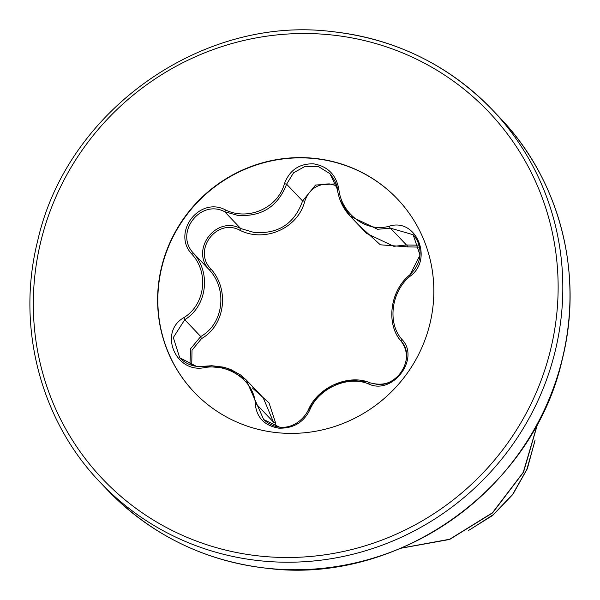 <?xml version="1.0" encoding="UTF-8"?>
<svg xmlns="http://www.w3.org/2000/svg" width="600" height="600" viewBox="0 0 600 600"><rect width="100%" height="100%" fill="white"/><g stroke="black" fill="none" stroke-linecap="round" stroke-linejoin="round"><path stroke-width="0.9" d="M338.812 189.06C341.407 214.237 366.855 232.897 389.377 226.17C416.115 217.538 433.537 259.155 410.325 276.075C391.26 291.188 387.075 323.115 401.978 339.465C420.487 358.44 392.64 395.498 368.603 383.955C348.112 375.067 318.48 388.268 309.705 410.168C303.435 422.58 293.13 428.572 278.79 428.153C264.788 425.722 256.972 417.915 255.345 404.73C255.022 381.862 229.522 363.165 204.743 367.575C175.74 373.86 158.273 332.272 183.743 317.7C204.998 304.928 209.175 273.06 192.075 254.37C171.322 232.995 199.215 195.96 225.495 209.917C248.243 221.19 277.928 207.96 284.445 183.675C289.597 170.115 299.31 163.5 313.59 163.837C327.668 166.297 336.075 174.705 338.812 189.06L337.335 189.21L329.918 173.655L318.51 166.613L305.228 166.29L293.595 172.762L286.597 184.17C278.055 206.355 261.862 216.78 238.02 215.452L224.692 211.718C200.153 198.683 174.127 233.243 193.493 253.222C211.282 272.858 206.917 306.173 184.74 319.725L173.303 337.553L179.722 357.772L196.388 366.315L204.345 366.293L227.13 368.16L246.105 379.808L263.692 419.572L279.353 427.043M368.603 383.955A2.025 0.907 -68.9 0 1 369.99 382.808A2.025 0.907 -68.9 0 1 370.08 382.853L377.085 384.36C398.737 387.15 415.71 356.265 401.235 341.317C385.635 324.03 390.022 290.655 410.002 274.755L420.03 255.165L413.153 234.712L390.442 228.165L377.603 229.275L350.108 216.112L340.207 200.317M366.548 233.385L393.832 246.33L406.433 244.972L419.077 245.183M189.938 364.657L190.567 348.78L200.73 336.525C223.305 324.112 227.888 289.845 209.483 270.03C189.847 250.028 216 215.16 240.683 228.525L254.25 232.507C278.505 234.083 294.615 223.567 302.587 200.97L315.577 185.025L336.053 183.833M252.157 387.772L269.002 402.862L275.558 422.835L276.075 426.487M336.63 185.722L329.715 183.945C317.265 183.72 308.94 189.495 304.725 201.285C298.132 228.202 264.81 242.962 239.745 230.205C216.817 217.763 192.502 250.185 210.743 268.793C229.822 289.612 225.053 325.335 201.555 338.595L192.007 350.212L191.745 365.28M194.272 392.28A140.205 135.773 136.4 0 1 173.4 236.115A140.205 135.773 136.4 0 1 314.017 158.528A140.205 135.773 136.4 0 1 397.403 198.968M277.657 432.728A140.205 135.773 136.4 0 1 194.153 392.16A140.205 135.773 136.4 0 1 173.13 235.95A140.205 135.773 136.4 0 1 313.785 158.288A140.205 135.773 136.4 0 1 397.29 198.847A140.205 135.773 136.4 0 1 418.312 355.058A140.205 135.773 136.4 0 1 277.657 432.728M534.668 441.9L526.8 469.522L512.745 494.205L493.522 514.515L470.452 529.335M535.118 439.972L527.317 468.772L512.82 494.445L492.75 515.408L468.607 530.415M401.19 548.115L449.7 539.235L492.435 512.783L523.252 472.32L537.683 423.39M400.853 548.257L449.61 539.467L492.577 512.925L523.515 472.237L537.877 423.022M419.55 247.132L407.64 246.87L380.347 244.808L358.695 225.127M309.705 410.168A2.025 0.675 -156.1 0 0 308.243 410.213A2.025 0.675 -156.1 0 0 308.235 410.385L318.142 395.79L332.85 385.162L350.048 380.25L366.952 381.788M275.558 422.835A2.025 0.998 177.3 0 1 273.472 422.107L263.197 397.77M407.64 246.87A2.025 0.877 74.9 0 0 406.433 244.972L390.442 228.165A2.025 0.728 -103.9 0 1 389.377 226.17M304.725 201.285A2.025 0.398 16.5 0 0 302.587 200.97L286.597 184.17L284.445 183.675M183.743 317.7A2.025 0.398 56.4 0 1 184.74 319.725L200.73 336.525A2.025 0.555 -122.4 0 0 201.555 338.595M239.745 230.205L240.683 228.525L224.692 211.718L225.495 209.917M192.075 254.37L193.493 253.222L209.483 270.03L210.743 268.793M401.235 341.317A2.025 0.945 -39.7 0 1 401.228 341.31A2.025 0.945 -39.7 0 1 401.978 339.465M410.002 274.755A2.025 0.517 49.7 0 0 409.86 274.793A2.025 0.517 49.7 0 0 410.325 276.075M255.345 404.73A2.025 0.847 -3.6 0 1 257.483 405.3L273.472 422.107M204.743 367.575L204.345 366.293M107.67 490.2A270.442 261.885 -43.6 0 0 268.733 568.44A270.442 261.885 -43.6 0 0 540.045 418.635A270.442 261.885 -43.6 0 0 499.493 117.323C559.455 179.347 583.942 273.157 562.403 358.822C533.873 488.153 399.135 584.393 268.853 568.507C205.335 561.51 151.605 535.403 107.67 490.2L100.507 482.678A270.442 261.885 -43.6 0 0 261.577 560.925A270.442 261.885 -43.6 0 0 532.882 411.112A270.442 261.885 -43.6 0 0 492.33 109.8A270.442 261.885 -43.6 0 0 331.267 31.56M261.397 556.215A266.385 257.955 -43.6 0 0 555.885 321.413A266.385 257.955 -43.6 0 0 330.045 34.793A266.385 257.955 -43.6 0 0 35.565 269.603A266.385 257.955 -43.6 0 0 261.397 556.215M366.525 233.362L350.108 216.112M499.493 117.323L492.33 109.8C448.388 64.597 394.665 38.49 331.147 31.492C201.12 15.652 66.578 111.458 37.748 240.54C15.945 326.362 40.388 420.502 100.507 482.678M262.77 397.305L246.353 380.055M263.692 419.58C280.582 434.655 300.263 425.678 308.243 410.213C317.505 387.09 349.147 373.582 369.99 382.808C386.295 387.06 393.053 380.483 398.603 375.517C408.067 363.555 408.945 352.147 401.228 341.31C385.972 324.765 389.528 291.09 409.86 274.793C416.632 268.155 420.045 260.873 420.105 252.938C419.865 245.37 417.457 239.205 412.89 234.435L412.89 234.435M329.91 173.648C334.913 180.135 337.388 185.325 337.335 189.21C338.873 199.583 343.05 208.47 349.875 215.858L349.875 215.858M246.105 379.808L240.525 374.933L230.632 369.428L223.695 367.17L211.837 365.73L204.375 366.24C194.722 367.47 186.51 364.65 179.73 357.78L179.73 357.78"/></g></svg>
